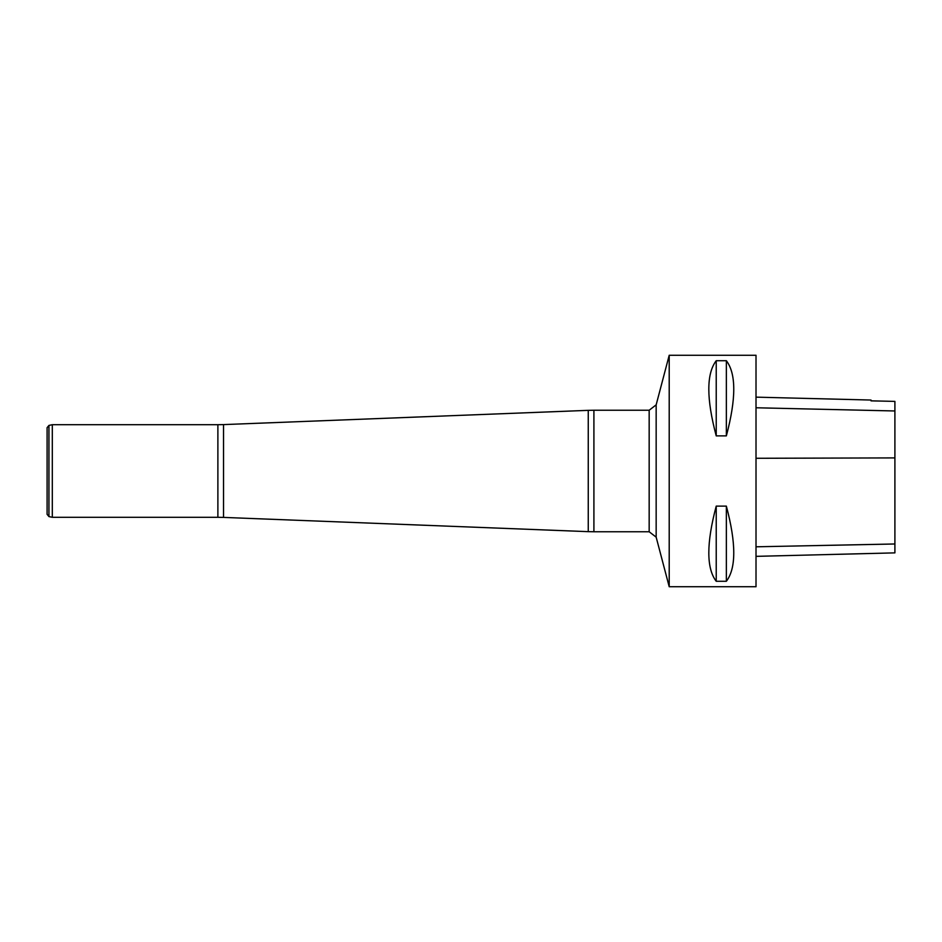 <?xml version="1.0" encoding="UTF-8"?>
<svg xmlns="http://www.w3.org/2000/svg" width="942" height="942" viewBox="0 0 942 942"><rect width="100%" height="100%" fill="white"/><g stroke="black" fill="none" stroke-linecap="round" stroke-linejoin="round"><path stroke-width="1.41" d="M669.209 586.736L669.209 355.264L756.014 355.264L756.014 586.736L669.209 586.736L656.162 537.152L656.162 404.848L669.209 355.264M716.226 506.113L726.353 506.113C736.232 543.275 736.232 568.332 726.353 581.285L716.226 581.285C706.347 568.332 706.347 543.275 716.226 506.113L716.226 581.285M716.226 360.715L726.353 360.715C736.232 373.668 736.232 398.725 726.353 435.887L716.226 435.887C706.347 398.725 706.347 373.668 716.226 360.715L716.226 435.887M756.014 556.357L894.9 552.872L894.9 401.398L871.032 400.856L871.032 400.044L756.014 397.147M726.353 581.285L726.353 506.113M726.353 435.887L726.353 360.715M52.305 517.299L48.937 516.581L48.937 425.419L52.305 424.701L52.305 517.299L217.885 517.299L217.885 424.701L223.537 424.595L223.537 517.405L588.255 531.653L588.255 410.347L223.537 424.595M48.937 425.419L47.1 427.68L47.1 514.32L48.937 516.581M894.9 543.981L756.014 546.796M894.9 457.906L756.014 458.283M894.9 410.971L756.014 407.768M649.168 410.241L593.907 410.241L593.907 531.759L649.168 531.759L649.168 410.241L656.162 404.848M52.305 424.701L217.885 424.701M217.885 517.299L223.537 517.405M588.255 531.653L593.907 531.759M593.907 410.241L588.255 410.347M649.168 531.759L656.162 537.152"/></g></svg>
